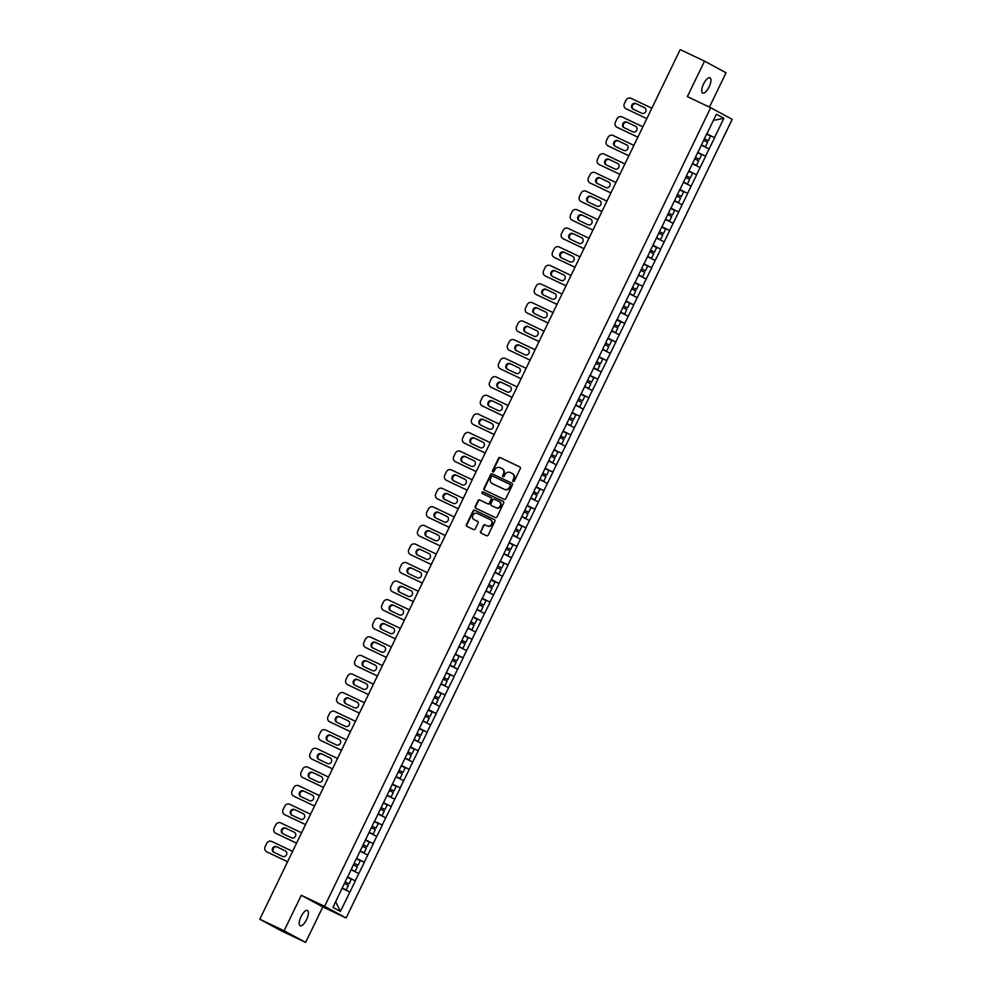 <?xml version="1.0" encoding="UTF-8"?>
<svg xmlns="http://www.w3.org/2000/svg" width="992" height="992" viewBox="0 0 992 992"><rect width="100%" height="100%" fill="white"/><g stroke="black" fill="none" stroke-linecap="round" stroke-linejoin="round"><path stroke-width="1.49" d="M513.174 481.48A0.905 0.843 -61.6 0 0 514.327 481.021L520.329 468.596A1.302 1.203 -61.6 0 0 519.808 466.91L500.179 457.597A1.302 1.203 -61.6 0 0 498.53 458.254L492.528 470.667A0.905 0.843 -61.6 0 0 492.888 471.857A0.905 0.843 -61.6 0 0 494.053 471.398L494.834 469.786A4.154 3.856 -61.6 0 1 500.129 467.703L501.766 468.484A4.154 3.856 -61.6 0 1 503.44 473.878L502.659 475.478A0.905 0.843 -61.6 0 0 502.994 476.644A0.905 0.843 -61.6 0 0 504.196 476.21L504.965 474.598A4.154 3.856 -61.6 0 1 510.26 472.514L511.897 473.296A4.154 3.856 -61.6 0 1 513.583 478.69L512.802 480.289A0.905 0.843 -61.6 0 0 513.174 481.48M301.047 916.633A8.469 3.125 -64.6 0 1 307.433 910.47A8.469 3.125 -64.6 0 1 306.565 919.609A8.469 3.125 -64.6 0 1 300.179 925.772A8.469 3.125 -64.6 0 1 301.047 916.633M703.601 83.936A8.469 3.125 -64.6 0 1 709.974 77.773A8.469 3.125 -64.6 0 1 709.106 86.912A8.469 3.125 -64.6 0 1 702.72 93.074A8.469 3.125 -64.6 0 1 703.601 83.936M480.525 531.402A1.302 1.203 -61.6 0 0 481.046 533.088L486.551 535.705A1.302 1.203 -61.6 0 0 488.213 535.06L494.872 521.259A1.302 1.203 -61.6 0 0 494.351 519.572L474.722 510.26A1.302 1.203 -61.6 0 0 473.072 510.917L466.401 524.706A1.302 1.203 -61.6 0 0 466.922 526.392L473.581 529.554A1.302 1.203 -61.6 0 0 475.23 528.897L478.082 522.995A1.302 1.203 -61.6 0 0 477.561 521.308L474.263 519.746A3.472 3.224 -61.6 0 1 472.899 515.158A3.472 3.224 -61.6 0 1 477.288 513.484L490.209 519.622A3.472 3.224 -61.6 0 1 491.573 524.21A3.472 3.224 -61.6 0 1 487.184 525.872L485.026 524.855A1.302 1.203 -61.6 0 0 483.377 525.5L480.946 531.638A1.302 1.203 -61.6 0 0 481.269 533.2M301.283 895.28L284.121 930.769L259.805 919.224L680.19 49.6L704.518 61.144L687.357 96.633L710.681 107.706L324.607 906.341L301.283 895.28L322.797 906.911L346.121 917.984L324.607 906.341M504.122 499.348A1.302 1.203 -61.6 0 0 505.784 498.703L512.455 484.902A1.302 1.203 -61.6 0 0 511.922 483.216L492.305 473.903A1.302 1.203 -61.6 0 0 490.643 474.56L483.972 488.349A1.302 1.203 -61.6 0 0 484.505 490.036L504.122 499.348M503.663 503.08L496.992 516.882A1.302 1.203 -61.6 0 1 495.343 517.526L475.714 508.214A1.302 1.203 -61.6 0 1 475.193 506.528L478.045 500.625A1.302 1.203 -61.6 0 1 479.694 499.98L487.655 503.75A1.302 1.203 -61.6 0 0 489.316 503.105L491.201 499.187A1.302 1.203 -61.6 0 0 490.68 497.5L482.397 493.57A0.905 0.843 -61.6 0 1 482.038 492.367A0.905 0.843 -61.6 0 1 483.191 491.933L503.142 501.394A1.302 1.203 -61.6 0 1 503.663 503.08M346.121 917.984L732.195 119.338L710.681 107.706M347.436 877.077L355.384 880.846L347.498 876.953M355.384 880.846L340.43 911.45L332.94 907.395L347.646 876.668M347.77 876.73L356.624 858.08M356.748 858.154L374.443 821.227M374.716 820.992L401.524 765.192M401.661 765.266L410.514 746.616M410.638 746.678L428.47 709.454M428.606 709.528L437.447 690.878M437.584 690.953L455.415 653.716M455.539 653.79L464.392 635.14M464.529 635.215L473.382 616.565M473.506 616.627L482.36 597.99M482.484 598.052L491.338 579.402M491.474 579.477L500.179 561.125M500.452 560.902L518.283 523.664M518.419 523.739L527.26 505.089M527.397 505.164L536.25 486.514M536.374 486.588L554.206 449.351M554.342 449.426L563.196 430.776M563.32 430.85L581.151 393.626M581.287 393.688L590.128 375.038M590.265 375.112L608.096 337.888M608.22 337.95L617.074 319.3M617.21 319.374L634.892 282.447M635.165 282.224L644.019 263.574M644.155 263.636L661.986 226.412M662.11 226.486L670.964 207.836M671.1 207.898L679.942 189.261M680.078 189.323L688.932 170.674M689.056 170.748L697.909 152.098M698.033 152.173L706.887 133.523M707.023 133.585L716.373 114.241L723.862 118.284L714.513 137.64L706.75 133.808M706.688 133.932L714.513 137.64M714.637 137.702L705.523 156.215L697.773 152.396M697.711 152.52L705.523 156.215M705.659 156.29L696.545 174.79L688.783 170.971M688.721 171.095L696.545 174.79M696.669 174.865L687.568 193.378L679.805 189.546M679.743 189.67L687.568 193.378M687.692 193.44L678.578 211.953L670.828 208.122M670.766 208.246L678.578 211.953M678.714 212.028L669.6 230.528L661.838 226.709M661.788 226.833L669.6 230.528M669.724 230.603L660.622 249.104L652.86 245.284M652.798 245.408L660.622 249.104M660.746 249.178L651.632 267.691L643.882 263.86M643.82 263.984L651.632 267.691M651.769 267.753L642.655 286.266L634.954 282.472M634.843 282.559L642.655 286.266M642.791 286.341L633.677 304.842L625.915 301.022M625.853 301.146L633.677 304.842M633.801 304.916L624.7 323.429L617.123 319.337M616.875 319.722L624.7 323.429M624.824 323.491L615.71 342.004L607.96 338.173M607.898 338.297L615.71 342.004M615.846 342.066L606.732 360.58L598.97 356.76M598.92 356.884L606.732 360.58M606.856 360.654L597.754 379.155L589.992 375.336M589.93 375.46L597.754 379.155M597.878 379.229L588.764 397.742L581.014 393.911M580.952 394.035L588.764 397.742M588.901 397.804L579.787 416.318L572.024 412.498M571.975 412.61L579.787 416.318M579.923 416.392L570.809 434.893L563.047 431.074M562.985 431.198L570.809 434.893M570.933 434.967L561.832 453.468L554.069 449.649M554.007 449.773L561.832 453.468M561.956 453.542L552.842 472.056L545.092 468.224M545.03 468.348L552.842 472.056M552.978 472.118L543.864 490.631L536.102 486.812M536.04 486.936L543.864 490.631M543.988 490.705L534.886 509.206L527.124 505.387M527.062 505.511L534.886 509.206M535.01 509.28L525.896 527.794L518.146 523.962M518.084 524.086L525.896 527.794M526.033 527.856L516.919 546.369L509.156 542.537M509.107 542.661L516.919 546.369M517.043 546.431L507.941 564.944L500.228 561.15M500.117 561.249L507.941 564.944M508.065 565.018L498.951 583.519L491.387 579.44M491.139 579.824L498.951 583.519M499.088 583.594L489.974 602.107L482.211 598.275M482.162 598.399L489.974 602.107M490.11 602.169L480.996 620.682L473.234 616.863M473.172 616.974L480.996 620.682M481.12 620.756L472.018 639.257L464.256 635.438M464.194 635.562L472.018 639.257M472.142 639.332L463.028 657.832L455.278 654.013M455.216 654.137L463.028 657.832M463.165 657.907L454.051 676.42L446.288 672.588M446.239 672.712L454.051 676.42M454.175 676.482L445.073 694.995L437.311 691.176M437.249 691.3L445.073 694.995M445.197 695.07L436.083 713.57L428.519 709.491M428.271 709.875L436.083 713.57M436.22 713.645L427.106 732.158L419.343 728.326M419.294 728.45L427.106 732.158M427.242 732.22L418.128 750.733L410.366 746.902M410.304 747.026L418.128 750.733M418.252 750.808L409.15 769.308L401.388 765.489M401.326 765.613L409.15 769.308M409.274 769.383L400.16 787.884L392.41 784.064M392.348 784.188L400.16 787.884M400.297 787.958L391.183 806.471L383.42 802.64M383.358 802.764L391.183 806.471M391.307 806.533L382.205 825.046L374.492 821.252M374.381 821.339L382.205 825.046M382.329 825.121L373.215 843.622L365.465 839.802M365.403 839.926L373.215 843.622M373.352 843.696L364.238 862.209L356.475 858.378M356.426 858.502L364.238 862.209M364.362 862.271L355.26 880.784M358.769 873.518L351.143 869.761M367.747 854.943L360.121 851.173M376.737 836.355L369.111 832.598M385.714 817.78L378.088 814.023M394.692 799.205L387.066 795.448M403.67 780.63L396.044 776.86M412.66 762.042L405.034 758.285M421.637 743.467L414.011 739.71M430.615 724.892L422.989 721.122M439.605 706.304L431.979 702.547M448.582 687.729L440.956 683.972M457.56 669.154L449.934 665.396M466.55 650.578L458.912 646.809M475.528 631.991L467.902 628.234M484.505 613.416L476.879 609.658M493.483 594.84L485.857 591.083M502.473 576.265L494.847 572.496M511.45 557.678L503.824 553.92M520.428 539.102L512.802 535.345M529.418 520.527L521.792 516.758M538.396 501.94L530.77 498.182M547.373 483.364L539.747 479.607M556.351 464.789L548.725 461.032M565.341 446.214L557.715 442.444M574.318 427.626L566.692 423.869M583.296 409.051L575.67 405.294M592.286 390.476L584.66 386.719M601.264 371.901L593.638 368.131M610.241 353.313L602.615 349.556M619.231 334.738L611.593 330.981M628.209 316.163L620.583 312.393M637.186 297.575L629.56 293.818M646.164 279L638.538 275.243M655.154 260.425L647.528 256.668M664.132 241.85L656.506 238.08M673.109 223.262L665.483 219.505M682.099 204.687L674.473 200.93M691.077 186.112L683.451 182.354M700.054 167.536L692.428 163.767M709.032 148.949L701.406 145.192M723.862 118.284L713.384 120.416M709.429 107.111L726.032 72.776L704.518 61.144M284.121 930.769L305.635 942.4L281.319 930.856L259.805 919.224M305.635 942.4L322.797 906.911M349.792 892.093L342.166 888.336M340.43 911.45L335.656 901.79M513.372 481.542A0.905 0.843 -61.6 0 1 513.236 480.525L514.017 478.925A4.154 3.856 -61.6 0 0 512.331 473.519M502.188 468.708A4.154 3.856 -61.6 0 1 503.874 474.114L503.093 475.714A0.905 0.843 -61.6 0 0 503.229 476.73M520.019 467.034L500.613 457.833A1.302 1.203 -61.6 0 0 498.964 458.478L492.95 470.902A0.905 0.843 -61.6 0 0 493.086 471.919M512.132 483.34L492.726 474.139A1.302 1.203 -61.6 0 0 491.077 474.796L484.406 488.585A1.302 1.203 -61.6 0 0 484.728 490.147M510.297 485.472A0.905 0.843 -61.6 0 0 509.938 484.282L492.714 476.11A0.905 0.843 -61.6 0 0 491.548 476.569L490.73 478.268A4.154 3.856 -61.6 0 0 492.416 483.662L504.184 489.242A4.154 3.856 -61.6 0 0 509.479 487.159L510.731 485.696A0.905 0.843 -61.6 0 0 510.372 484.518L510.012 484.332M510.731 485.696L509.913 487.394A4.154 3.856 -61.6 0 1 504.618 489.478L492.838 483.898M490.78 497.55L491.114 497.736A1.302 1.203 -61.6 0 1 491.635 499.422L489.738 503.328A1.302 1.203 -61.6 0 1 488.089 503.986L480.128 500.204A1.302 1.203 -61.6 0 0 478.479 500.861L475.614 506.763A1.302 1.203 -61.6 0 0 475.937 508.326M503.341 501.518L483.612 492.156A0.905 0.843 -61.6 0 0 482.658 493.694M495.913 507.668A3.472 3.224 -61.6 0 0 499.075 501.493A3.472 3.224 -61.6 0 0 498.939 501.419L494.388 499.261A1.302 1.203 -61.6 0 0 492.739 499.906L490.842 503.824A1.302 1.203 -61.6 0 0 491.362 505.511L496.347 507.904A3.472 3.224 -61.6 0 0 500.737 506.242A3.472 3.224 -61.6 0 0 499.373 501.654L499.224 501.568M496.347 507.904L491.796 505.746M490.482 519.771L490.643 519.858A3.472 3.224 -61.6 0 1 492.007 524.446A3.472 3.224 -61.6 0 1 487.618 526.107L485.46 525.09A1.302 1.203 -61.6 0 0 483.811 525.735L480.946 531.638M477.772 521.432L474.697 519.982M494.562 519.696L475.156 510.496A1.302 1.203 -61.6 0 0 473.506 511.14L466.835 524.942A1.302 1.203 -61.6 0 0 467.158 526.504M626.646 109.046L646.834 118.618L626.646 109.046A3.968 3.683 118.4 0 1 626.336 108.872M633.355 109.244A3.112 2.889 118.4 0 1 636.455 103.875L644.862 107.868M626.485 108.959L625.84 108.612A3.968 3.683 -61.6 0 1 624.402 103.54L625.952 100.316A3.968 3.683 -61.6 0 1 631.011 98.332L651.856 108.215M644.465 107.644A3.112 2.889 118.4 0 1 645.693 111.749A3.112 2.889 118.4 0 1 641.762 113.237L633.094 109.132A3.112 2.889 118.4 0 1 631.879 105.028A3.112 2.889 118.4 0 1 635.81 103.528L644.713 107.781M708.362 140.69L704.357 138.768L708.362 140.69L710.582 136.115L706.589 134.143M701.518 144.968L705.399 146.828L701.542 144.931M703.626 140.281L707.618 142.24L705.399 146.828M642.878 126.802L622.034 116.907A3.968 3.683 -61.6 0 0 616.974 118.904L615.424 122.115A3.968 3.683 -61.6 0 0 617.024 127.274L637.844 137.194M624.365 127.832A3.112 2.889 118.4 0 1 627.465 122.462L635.884 126.455M617.024 127.274L637.868 137.156M635.488 126.22A3.112 2.889 118.4 0 1 636.715 130.324A3.112 2.889 118.4 0 1 632.784 131.824L624.117 127.708A3.112 2.889 118.4 0 1 622.889 123.603A3.112 2.889 118.4 0 1 626.82 122.115L635.736 126.356M695.392 157.306L699.385 159.278L701.604 154.69L697.612 152.718M695.367 157.344L699.385 159.278M692.54 163.544L696.421 165.404L692.552 163.506M694.636 158.856L698.628 160.828L696.421 165.404M608.691 146.196L628.866 155.769L608.691 146.196A3.968 3.683 118.4 0 1 608.369 146.022M615.387 146.407A3.112 2.889 118.4 0 1 618.487 141.038L626.894 145.03M608.53 146.122L607.885 145.762A3.968 3.683 -61.6 0 1 606.434 140.69L607.997 137.479A3.968 3.683 -61.6 0 1 613.056 135.482L633.888 145.378M626.51 144.795A3.112 2.889 118.4 0 1 627.725 148.912A3.112 2.889 118.4 0 1 623.807 150.4L615.139 146.283A3.112 2.889 118.4 0 1 613.912 142.178A3.112 2.889 118.4 0 1 617.842 140.69L626.758 144.931M690.395 177.853L686.39 175.919L690.395 177.853L692.614 173.265L688.622 171.306M683.562 182.119L687.431 183.991L683.575 182.082M685.658 177.432L689.651 179.403L687.431 183.991M599.701 164.771L619.888 174.356L599.701 164.771A3.968 3.683 118.4 0 1 599.391 164.61M606.41 164.982A3.112 2.889 118.4 0 1 609.51 159.613L617.917 163.606M599.552 164.697L598.895 164.35A3.968 3.683 -61.6 0 1 597.457 159.278L599.007 156.054A3.968 3.683 -61.6 0 1 604.066 154.07L624.91 163.953M617.52 163.382A3.112 2.889 118.4 0 1 618.748 167.487A3.112 2.889 118.4 0 1 614.817 168.975L606.162 164.87A3.112 2.889 118.4 0 1 604.934 160.754A3.112 2.889 118.4 0 1 608.865 159.266L617.768 163.519M681.417 196.428L677.412 194.506L681.417 196.428L683.637 191.84L679.644 189.881M674.572 200.694L678.454 202.566L674.597 200.669M676.68 196.019L680.673 197.978L678.454 202.566M615.933 182.528L595.088 172.645A3.968 3.683 -61.6 0 0 590.029 174.629L588.479 177.853A3.968 3.683 -61.6 0 0 590.079 182.999L610.898 192.932M597.432 183.557A3.112 2.889 118.4 0 1 600.532 178.2L608.939 182.193M590.079 182.999L610.923 192.894M608.542 181.958A3.112 2.889 118.4 0 1 609.77 186.062A3.112 2.889 118.4 0 1 605.839 187.55L597.172 183.446A3.112 2.889 118.4 0 1 595.956 179.341A3.112 2.889 118.4 0 1 599.875 177.841L608.79 182.094M668.447 213.044L672.44 215.004L674.659 210.428L670.666 208.456M668.434 213.082L672.44 215.004M665.595 219.282L669.476 221.142L665.607 219.244M667.703 214.594L671.696 216.554L669.476 221.142M606.943 201.116L586.111 191.22A3.968 3.683 -61.6 0 0 581.052 193.217L579.489 196.428A3.968 3.683 -61.6 0 0 581.101 201.587L601.921 211.507M588.442 202.145A3.112 2.889 118.4 0 1 591.542 196.776L599.962 200.768M581.101 201.587L601.933 211.47M599.565 200.533A3.112 2.889 118.4 0 1 600.792 204.637A3.112 2.889 118.4 0 1 596.862 206.138L588.194 202.021A3.112 2.889 118.4 0 1 586.966 197.916A3.112 2.889 118.4 0 1 590.897 196.428L599.813 200.669M659.469 231.62L663.462 233.591L665.669 229.003L661.676 227.044M659.444 231.657L663.462 233.591M656.617 237.857L660.486 239.717L656.63 237.82M658.713 233.17L662.706 235.141L660.486 239.717M572.768 220.509L592.943 230.082L572.768 220.509A3.968 3.683 118.4 0 1 572.446 220.336M579.464 220.72A3.112 2.889 118.4 0 1 582.564 215.351L590.972 219.344M572.607 220.435L571.962 220.075A3.968 3.683 -61.6 0 1 570.512 215.004L572.062 211.792A3.968 3.683 -61.6 0 1 577.121 209.796L597.965 219.691M590.587 219.12A3.112 2.889 118.4 0 1 591.802 223.225A3.112 2.889 118.4 0 1 587.872 224.713L579.216 220.596A3.112 2.889 118.4 0 1 577.989 216.492A3.112 2.889 118.4 0 1 581.92 215.004L590.835 219.244M650.479 250.207L654.472 252.166L656.692 247.578L652.699 245.619M650.467 250.232L654.472 252.166M647.64 256.432L651.508 258.304L647.652 256.395M649.735 251.745L653.728 253.716L651.508 258.304M588.988 238.266L568.143 228.383A3.968 3.683 -61.6 0 0 563.084 230.367L561.534 233.591A3.968 3.683 -61.6 0 0 563.134 238.737L583.953 248.67M570.487 239.295A3.112 2.889 118.4 0 1 573.587 233.926L581.994 237.919M563.134 238.737L583.978 248.632M581.597 237.696A3.112 2.889 118.4 0 1 582.825 241.8A3.112 2.889 118.4 0 1 578.894 243.288L570.226 239.184A3.112 2.889 118.4 0 1 569.011 235.079A3.112 2.889 118.4 0 1 572.942 233.579L581.845 237.832M641.502 268.782L645.494 270.742L647.714 266.166L643.721 264.194M641.489 268.82L645.494 270.742M638.65 275.02L642.531 276.88L638.674 274.982M640.758 270.332L644.75 272.292L642.531 276.88M554.801 257.672L574.976 267.245L554.801 257.672A3.968 3.683 118.4 0 1 554.478 257.498M561.497 257.883A3.112 2.889 118.4 0 1 564.597 252.514L573.016 256.506M554.64 257.585L553.995 257.238A3.968 3.683 -61.6 0 1 552.556 252.166L554.106 248.955A3.968 3.683 -61.6 0 1 559.166 246.958L579.998 256.854M572.62 256.271A3.112 2.889 118.4 0 1 573.847 260.375A3.112 2.889 118.4 0 1 569.916 261.876L561.249 257.759A3.112 2.889 118.4 0 1 560.021 253.654A3.112 2.889 118.4 0 1 563.952 252.166L572.868 256.407M636.517 289.329L632.499 287.395L636.517 289.329L638.724 284.741L634.744 282.77M629.672 293.595L633.553 295.455L629.684 293.558M631.768 288.908L635.76 290.867L633.553 295.455M571.02 275.429L550.188 265.534A3.968 3.683 -61.6 0 0 545.129 267.53L543.566 270.742A3.968 3.683 -61.6 0 0 545.178 275.9L565.998 285.82M552.519 276.458A3.112 2.889 118.4 0 1 555.619 271.089L564.026 275.082M545.178 275.9L566.01 285.783M563.642 274.846A3.112 2.889 118.4 0 1 564.857 278.95A3.112 2.889 118.4 0 1 560.926 280.451L552.271 276.334A3.112 2.889 118.4 0 1 551.044 272.23A3.112 2.889 118.4 0 1 554.974 270.742L563.89 274.982M623.534 305.933L627.527 307.904L629.746 303.316L625.754 301.357M623.522 305.97L627.527 307.904M620.694 312.17L624.563 314.03L620.707 312.133M622.79 307.483L626.783 309.454L624.563 314.03M562.042 294.004L541.198 284.121A3.968 3.683 -61.6 0 0 536.139 286.105L534.589 289.317A3.968 3.683 -61.6 0 0 536.188 294.475L557.02 304.408M543.542 295.033A3.112 2.889 118.4 0 1 546.642 289.664L555.049 293.657M536.188 294.475L557.033 304.37M554.652 293.434A3.112 2.889 118.4 0 1 555.88 297.538A3.112 2.889 118.4 0 1 551.949 299.026L543.281 294.909A3.112 2.889 118.4 0 1 542.066 290.805A3.112 2.889 118.4 0 1 545.997 289.317L554.9 293.558M614.556 324.52L618.549 326.48L620.769 321.892L616.776 319.932M614.544 324.558L618.549 326.48M611.704 330.745L615.586 332.618L611.729 330.72M613.812 326.07L617.805 328.03L615.586 332.618M553.065 312.579L532.22 302.696A3.968 3.683 -61.6 0 0 527.161 304.68L525.611 307.904A3.968 3.683 -61.6 0 0 527.211 313.05L548.03 322.983M534.564 313.608A3.112 2.889 118.4 0 1 537.652 308.239L546.071 312.232M527.211 313.05L548.055 322.946M545.674 312.009A3.112 2.889 118.4 0 1 546.902 316.113A3.112 2.889 118.4 0 1 542.971 317.601L534.304 313.497A3.112 2.889 118.4 0 1 533.088 309.392A3.112 2.889 118.4 0 1 537.007 307.892L545.922 312.145M609.572 345.055L605.566 343.133L609.572 345.055L611.791 340.479L607.798 338.508M602.727 349.333L606.608 351.193L602.739 349.296M604.835 344.646L608.815 346.605L606.608 351.193M544.075 331.167L523.243 321.272A3.968 3.683 -61.6 0 0 518.184 323.268L516.621 326.48A3.968 3.683 -61.6 0 0 518.233 331.638L539.053 341.558M525.574 332.196A3.112 2.889 118.4 0 1 528.674 326.827L537.094 330.82M518.233 331.638L539.065 341.521M536.697 330.584A3.112 2.889 118.4 0 1 537.912 334.688A3.112 2.889 118.4 0 1 533.994 336.189L525.326 332.072A3.112 2.889 118.4 0 1 524.098 327.968A3.112 2.889 118.4 0 1 528.029 326.48L536.945 330.72M596.601 361.671L600.594 363.642L602.801 359.054L598.808 357.083M596.576 361.708L600.594 363.642M593.749 367.908L597.618 369.768L593.762 367.871M595.845 363.221L599.838 365.192L597.618 369.768M535.097 349.742L514.253 339.847A3.968 3.683 -61.6 0 0 509.194 341.843L507.644 345.055A3.968 3.683 -61.6 0 0 509.256 350.213L530.075 360.133M516.596 350.771A3.112 2.889 118.4 0 1 519.696 345.402L528.104 349.395M509.256 350.213L530.088 360.108M527.719 349.159A3.112 2.889 118.4 0 1 528.934 353.276A3.112 2.889 118.4 0 1 525.004 354.764L516.348 350.647A3.112 2.889 118.4 0 1 515.121 346.543A3.112 2.889 118.4 0 1 519.052 345.055L527.967 349.296M587.611 380.258L591.604 382.218L593.824 377.63L589.831 375.67M587.599 380.283L591.604 382.218M584.759 386.483L588.64 388.356L584.784 386.446M586.867 381.796L590.86 383.768L588.64 388.356M500.91 369.136L521.085 378.721L500.91 369.136A3.968 3.683 118.4 0 1 500.6 368.974M507.619 369.346A3.112 2.889 118.4 0 1 510.719 363.977L519.126 367.97M500.749 369.061L500.104 368.714A3.968 3.683 -61.6 0 1 498.666 363.642L500.216 360.418A3.968 3.683 -61.6 0 1 505.275 358.434L526.12 368.317M518.729 367.747A3.112 2.889 118.4 0 1 519.957 371.851A3.112 2.889 118.4 0 1 516.026 373.339L507.358 369.235A3.112 2.889 118.4 0 1 506.143 365.118A3.112 2.889 118.4 0 1 510.074 363.63L518.977 367.883M582.626 400.793L578.621 398.871L582.626 400.793L584.846 396.205L580.853 394.246M575.782 405.058L579.663 406.931L575.806 405.034M577.89 400.384L581.882 402.343L579.663 406.931M517.13 386.892L496.298 377.01A3.968 3.683 -61.6 0 0 491.238 379.006L489.676 382.218A3.968 3.683 -61.6 0 0 491.288 387.364L512.108 397.296M498.629 387.934A3.112 2.889 118.4 0 1 501.729 382.565L510.148 386.558M491.288 387.364L512.12 397.259M509.752 386.322A3.112 2.889 118.4 0 1 510.979 390.426A3.112 2.889 118.4 0 1 507.048 391.914L498.381 387.81A3.112 2.889 118.4 0 1 497.153 383.706A3.112 2.889 118.4 0 1 501.084 382.205L510 386.458M569.656 417.409L573.649 419.368L575.856 414.792L571.863 412.821M569.631 417.446L573.649 419.368M566.804 423.646L570.685 425.506L566.816 423.609M568.9 418.959L572.892 420.918L570.685 425.506M508.152 405.48L487.32 395.585A3.968 3.683 -61.6 0 0 482.261 397.581L480.698 400.793A3.968 3.683 -61.6 0 0 482.31 405.951L503.13 415.871M489.651 406.509A3.112 2.889 118.4 0 1 492.751 401.14L501.158 405.133M482.31 405.951L503.142 415.834M500.774 404.897A3.112 2.889 118.4 0 1 501.989 409.002A3.112 2.889 118.4 0 1 498.058 410.502L489.403 406.385A3.112 2.889 118.4 0 1 488.176 402.281A3.112 2.889 118.4 0 1 492.106 400.793L501.022 405.034M560.666 435.984L564.659 437.956L566.878 433.368L562.886 431.408M560.654 436.021L564.659 437.956M557.826 442.221L561.695 444.081L557.839 442.184M559.922 437.534L563.915 439.506L561.695 444.081M473.965 424.874L494.152 434.446L473.965 424.874A3.968 3.683 118.4 0 1 473.655 424.7M480.674 425.084A3.112 2.889 118.4 0 1 483.774 419.715L492.181 423.708M473.804 424.799L473.159 424.44A3.968 3.683 -61.6 0 1 471.721 419.368L473.271 416.156A3.968 3.683 -61.6 0 1 478.33 414.16L499.174 424.055M491.784 423.485A3.112 2.889 118.4 0 1 493.012 427.589A3.112 2.889 118.4 0 1 489.081 429.077L480.413 424.96A3.112 2.889 118.4 0 1 479.198 420.856A3.112 2.889 118.4 0 1 483.129 419.368L492.032 423.609M555.681 456.531L551.676 454.596L555.681 456.531L557.901 451.943L553.908 449.984M548.836 460.796L552.718 462.669L548.861 460.759M550.944 456.109L554.937 458.081L552.718 462.669M490.197 442.63L469.352 432.748A3.968 3.683 -61.6 0 0 464.293 434.732L462.743 437.956A3.968 3.683 -61.6 0 0 464.343 443.102L485.162 453.034M471.684 443.66A3.112 2.889 118.4 0 1 474.784 438.29L483.203 442.283M464.343 443.102L485.187 452.997M482.806 442.06A3.112 2.889 118.4 0 1 484.034 446.164A3.112 2.889 118.4 0 1 480.103 447.652L471.436 443.548A3.112 2.889 118.4 0 1 470.208 439.444A3.112 2.889 118.4 0 1 474.139 437.943L483.054 442.196M542.711 473.147L546.704 475.106L548.923 470.53L544.93 468.559M542.686 473.184L546.704 475.106M539.859 479.384L543.74 481.244L539.871 479.347M541.954 474.697L545.947 476.656L543.74 481.244M481.207 461.218L460.375 451.323A3.968 3.683 -61.6 0 0 455.316 453.319L453.753 456.531A3.968 3.683 -61.6 0 0 455.365 461.689L476.185 471.609M462.706 462.247A3.112 2.889 118.4 0 1 465.806 456.878L474.213 460.871M455.365 461.689L476.197 471.572M473.829 460.635A3.112 2.889 118.4 0 1 475.044 464.74A3.112 2.889 118.4 0 1 471.126 466.24L462.458 462.123A3.112 2.889 118.4 0 1 461.23 458.019A3.112 2.889 118.4 0 1 465.161 456.531L474.077 460.772M533.733 491.722L537.714 493.694L539.933 489.106L535.94 487.134M533.708 491.759L537.714 493.694M530.881 497.959L534.75 499.819L530.894 497.922M532.977 493.272L536.97 495.231L534.75 499.819M447.02 480.612L467.207 490.184L447.02 480.612A3.968 3.683 118.4 0 1 446.71 480.438M453.728 480.822A3.112 2.889 118.4 0 1 456.828 475.453L465.236 479.446M446.871 480.525L446.214 480.178A3.968 3.683 -61.6 0 1 444.776 475.106L446.326 471.894A3.968 3.683 -61.6 0 1 451.385 469.898L472.229 479.793M464.839 479.21A3.112 2.889 118.4 0 1 466.066 483.315A3.112 2.889 118.4 0 1 462.136 484.815L453.48 480.698A3.112 2.889 118.4 0 1 452.253 476.594A3.112 2.889 118.4 0 1 456.184 475.106L465.087 479.347M524.743 510.297L528.736 512.269L530.956 507.681L526.963 505.722M524.731 510.334L528.736 512.269M521.891 516.534L525.772 518.394L521.916 516.497M523.999 511.847L527.992 513.819L525.772 518.394M463.252 498.368L442.407 488.486A3.968 3.683 -61.6 0 0 437.348 490.47L435.798 493.681A3.968 3.683 -61.6 0 0 437.398 498.84L458.217 508.772M444.751 499.398A3.112 2.889 118.4 0 1 447.851 494.028L456.258 498.021M437.398 498.84L458.242 508.735M455.861 497.798A3.112 2.889 118.4 0 1 457.089 501.902A3.112 2.889 118.4 0 1 453.158 503.39L444.49 499.274A3.112 2.889 118.4 0 1 443.275 495.169A3.112 2.889 118.4 0 1 447.194 493.681L456.109 497.934M515.766 528.885L519.758 530.844L521.978 526.256L517.985 524.297M515.753 528.922L519.758 530.844M512.914 535.11L516.795 536.982L512.926 535.085M515.022 530.435L519.014 532.394L516.795 536.982M454.262 516.944L433.43 507.061A3.968 3.683 -61.6 0 0 428.37 509.045L426.808 512.269A3.968 3.683 -61.6 0 0 428.42 517.415L449.24 527.347M435.761 517.973A3.112 2.889 118.4 0 1 438.861 512.616L447.28 516.596M428.42 517.415L449.252 527.31M446.884 516.373A3.112 2.889 118.4 0 1 448.111 520.478A3.112 2.889 118.4 0 1 444.18 521.966L435.513 517.861A3.112 2.889 118.4 0 1 434.285 513.757A3.112 2.889 118.4 0 1 438.216 512.256L447.132 516.51M506.788 547.46L510.781 549.419L512.988 544.844L508.995 542.872M506.763 547.497L510.781 549.419M503.936 553.697L507.805 555.557L503.948 553.66M506.032 549.01L510.024 550.969L507.805 555.557M420.087 536.35L440.262 545.922L420.087 536.35A3.968 3.683 118.4 0 1 419.765 536.176M426.783 536.56A3.112 2.889 118.4 0 1 429.883 531.191L438.29 535.184M419.926 536.263L419.281 535.916A3.968 3.683 -61.6 0 1 417.83 530.844L419.38 527.632A3.968 3.683 -61.6 0 1 424.44 525.636L445.284 535.531M437.906 534.948A3.112 2.889 118.4 0 1 439.121 539.053A3.112 2.889 118.4 0 1 435.19 540.553L426.535 536.436A3.112 2.889 118.4 0 1 425.308 532.332A3.112 2.889 118.4 0 1 429.238 530.844L438.154 535.085M501.791 568.007L497.786 566.072L501.791 568.007L504.01 563.419L500.018 561.46M494.958 572.272L498.827 574.132L494.971 572.235M497.054 567.585L501.047 569.557L498.827 574.132M436.306 554.106L415.462 544.211A3.968 3.683 -61.6 0 0 410.403 546.208L408.853 549.419A3.968 3.683 -61.6 0 0 410.452 554.578L431.272 564.498M417.806 555.136A3.112 2.889 118.4 0 1 420.906 549.766L429.313 553.759M410.452 554.578L431.297 564.473M428.916 553.536A3.112 2.889 118.4 0 1 430.144 557.64A3.112 2.889 118.4 0 1 426.213 559.128L417.545 555.012A3.112 2.889 118.4 0 1 416.33 550.907A3.112 2.889 118.4 0 1 420.261 549.419L429.164 553.66M488.82 584.623L492.813 586.582L495.033 581.994L491.04 580.035M488.808 584.648L492.813 586.582M485.968 590.848L489.85 592.72L485.993 590.81M488.076 586.16L492.069 588.132L489.85 592.72M427.316 572.682L406.484 562.799A3.968 3.683 -61.6 0 0 401.425 564.783L399.875 568.007A3.968 3.683 -61.6 0 0 401.475 573.153L422.294 583.085M408.816 573.711A3.112 2.889 118.4 0 1 411.916 568.342L420.335 572.334M401.475 573.153L422.319 583.048M419.938 572.111A3.112 2.889 118.4 0 1 421.166 576.216A3.112 2.889 118.4 0 1 417.235 577.704L408.568 573.599A3.112 2.889 118.4 0 1 407.34 569.495A3.112 2.889 118.4 0 1 411.271 567.994L420.186 572.248M479.843 603.198L483.836 605.157L486.043 600.569L482.062 598.61M479.818 603.235L483.836 605.157M476.991 609.423L480.872 611.295L477.003 609.398M479.086 604.748L483.079 606.707L480.872 611.295M418.339 591.269L397.507 581.374A3.968 3.683 -61.6 0 0 392.448 583.37L390.885 586.582A3.968 3.683 -61.6 0 0 392.497 591.74L413.317 601.66M399.838 592.298A3.112 2.889 118.4 0 1 402.938 586.929L411.345 590.922M392.497 591.74L413.329 601.623M410.961 590.686A3.112 2.889 118.4 0 1 412.176 594.791A3.112 2.889 118.4 0 1 408.245 596.279L399.59 592.174A3.112 2.889 118.4 0 1 398.362 588.07A3.112 2.889 118.4 0 1 402.293 586.57L411.209 590.823M474.846 623.745L470.84 621.81L474.846 623.745L477.065 619.157L473.072 617.185M468.013 628.01L471.882 629.87L468.026 627.973M470.109 623.323L474.102 625.282L471.882 629.87M409.361 609.844L388.517 599.949A3.968 3.683 -61.6 0 0 383.458 601.946L381.908 605.157A3.968 3.683 -61.6 0 0 383.507 610.316L404.339 620.236M390.86 610.874A3.112 2.889 118.4 0 1 393.96 605.504L402.368 609.497M383.507 610.316L404.352 620.198M401.971 609.262A3.112 2.889 118.4 0 1 403.198 613.366A3.112 2.889 118.4 0 1 399.268 614.866L390.6 610.75A3.112 2.889 118.4 0 1 389.385 606.645A3.112 2.889 118.4 0 1 393.316 605.157L402.219 609.398M461.875 640.348L465.868 642.32L468.088 637.732L464.095 635.773M461.863 640.386L465.868 642.32M459.023 646.586L462.904 648.446L459.048 646.548M461.131 641.898L465.124 643.87L462.904 648.446M375.174 629.238L395.349 638.811L375.174 629.238A3.968 3.683 118.4 0 1 374.864 629.064M381.883 629.449A3.112 2.889 118.4 0 1 384.97 624.08L393.39 628.072M375.013 629.164L374.368 628.804A3.968 3.683 -61.6 0 1 372.93 623.732L374.48 620.521A3.968 3.683 -61.6 0 1 379.539 618.524L400.384 628.42M392.993 627.849A3.112 2.889 118.4 0 1 394.221 631.954A3.112 2.889 118.4 0 1 390.29 633.442L381.622 629.325A3.112 2.889 118.4 0 1 380.407 625.22A3.112 2.889 118.4 0 1 384.326 623.732L393.241 627.973M456.89 660.895L452.885 658.961L456.89 660.895L459.11 656.307L455.117 654.348M450.046 665.161L453.927 667.033L450.058 665.124M452.154 660.486L456.134 662.445L453.927 667.033M366.197 647.813L386.372 657.398L366.197 647.813A3.968 3.683 118.4 0 1 365.874 647.652M372.893 648.024A3.112 2.889 118.4 0 1 375.993 642.655L384.412 646.648M366.036 647.739L365.391 647.392A3.968 3.683 -61.6 0 1 363.94 642.32L365.502 639.096A3.968 3.683 -61.6 0 1 370.562 637.112L391.394 646.995M384.016 646.424A3.112 2.889 118.4 0 1 385.231 650.529A3.112 2.889 118.4 0 1 381.312 652.017L372.645 647.912A3.112 2.889 118.4 0 1 371.417 643.808A3.112 2.889 118.4 0 1 375.348 642.308L384.264 646.561M447.913 679.47L443.895 677.548L447.913 679.47L450.12 674.895L446.127 672.923M441.068 683.748L444.937 685.608L441.08 683.711M443.164 679.061L447.156 681.02L444.937 685.608M382.416 665.582L361.572 655.687A3.968 3.683 -61.6 0 0 356.512 657.684L354.962 660.895A3.968 3.683 -61.6 0 0 356.574 666.054L377.394 675.974M363.915 666.612A3.112 2.889 118.4 0 1 367.015 661.242L375.422 665.235M356.574 666.054L377.406 675.936M375.038 665A3.112 2.889 118.4 0 1 376.253 669.104A3.112 2.889 118.4 0 1 372.322 670.604L363.667 666.488A3.112 2.889 118.4 0 1 362.44 662.383A3.112 2.889 118.4 0 1 366.37 660.895L375.286 665.136M434.93 696.086L438.923 698.058L441.142 693.47L437.15 691.498M434.918 696.124L438.923 698.058M432.078 702.324L435.959 704.184L432.103 702.286M434.186 697.636L438.179 699.596L435.959 704.184M348.229 684.976L368.404 694.549L348.229 684.976A3.968 3.683 118.4 0 1 347.919 684.802M354.938 685.187A3.112 2.889 118.4 0 1 358.038 679.818L366.445 683.81M348.068 684.889L347.423 684.542A3.968 3.683 -61.6 0 1 345.985 679.47L347.535 676.259A3.968 3.683 -61.6 0 1 352.594 674.262L373.438 684.158M366.048 683.575A3.112 2.889 118.4 0 1 367.276 687.692A3.112 2.889 118.4 0 1 363.345 689.18L354.677 685.063A3.112 2.889 118.4 0 1 353.462 680.958A3.112 2.889 118.4 0 1 357.393 679.47L366.296 683.711M429.945 716.633L425.94 714.699L429.945 716.633L432.165 712.045L428.172 710.086M423.1 720.899L426.982 722.771L423.125 720.862M425.208 716.212L429.201 718.183L426.982 722.771M339.252 703.551L359.426 713.136L339.252 703.551A3.968 3.683 118.4 0 1 338.929 703.378M345.948 703.762A3.112 2.889 118.4 0 1 349.048 698.393L357.467 702.386M339.09 703.477L338.446 703.13A3.968 3.683 -61.6 0 1 336.995 698.046L338.557 694.834A3.968 3.683 -61.6 0 1 343.616 692.85L364.448 702.733M357.07 702.162A3.112 2.889 118.4 0 1 358.298 706.267A3.112 2.889 118.4 0 1 354.367 707.755L345.7 703.65A3.112 2.889 118.4 0 1 344.472 699.534A3.112 2.889 118.4 0 1 348.403 698.046L357.318 702.299M420.968 735.208L416.95 733.286L420.968 735.208L423.175 730.62L419.182 728.661M414.123 739.474L418.004 741.346L414.135 739.449M416.218 734.799L420.211 736.758L418.004 741.346M355.471 721.308L334.639 711.425A3.968 3.683 -61.6 0 0 329.58 713.409L328.017 716.633A3.968 3.683 -61.6 0 0 329.629 721.779L350.449 731.712M336.97 722.337A3.112 2.889 118.4 0 1 340.07 716.98L348.477 720.961M329.629 721.779L350.461 731.674M348.093 720.738A3.112 2.889 118.4 0 1 349.308 724.842A3.112 2.889 118.4 0 1 345.377 726.33L336.722 722.226A3.112 2.889 118.4 0 1 335.494 718.121A3.112 2.889 118.4 0 1 339.425 716.621L348.341 720.874M407.985 751.824L411.978 753.784L414.197 749.208L410.204 747.236M407.972 751.862L411.978 753.784M405.145 758.062L409.014 759.922L405.158 758.024M407.241 753.374L411.234 755.334L409.014 759.922M321.284 740.714L341.471 750.287L321.284 740.714A3.968 3.683 118.4 0 1 320.974 740.54M327.992 740.925A3.112 2.889 118.4 0 1 331.092 735.556L339.5 739.548M321.123 740.627L320.478 740.28A3.968 3.683 -61.6 0 1 319.04 735.208L320.59 731.997A3.968 3.683 -61.6 0 1 325.649 730L346.493 739.896M339.103 739.313A3.112 2.889 118.4 0 1 340.33 743.417A3.112 2.889 118.4 0 1 336.4 744.918L327.732 740.801A3.112 2.889 118.4 0 1 326.517 736.696A3.112 2.889 118.4 0 1 330.448 735.208L339.351 739.449M399.007 770.4L403 772.371L405.22 767.783L401.227 765.824M398.995 770.437L403 772.371M396.155 776.637L400.036 778.497L396.18 776.6M398.263 771.95L402.256 773.921L400.036 778.497M312.306 759.289L332.481 768.862L312.306 759.289A3.968 3.683 118.4 0 1 311.996 759.116M319.002 759.5A3.112 2.889 118.4 0 1 322.102 754.131L330.522 758.124M312.145 759.215L311.5 758.855A3.968 3.683 -61.6 0 1 310.062 753.784L311.612 750.572A3.968 3.683 -61.6 0 1 316.671 748.576L337.516 758.471M330.125 757.9A3.112 2.889 118.4 0 1 331.353 762.005A3.112 2.889 118.4 0 1 327.422 763.493L318.754 759.376A3.112 2.889 118.4 0 1 317.527 755.272A3.112 2.889 118.4 0 1 321.458 753.784L330.373 758.024M390.03 788.987L394.022 790.946L396.242 786.358L392.249 784.399M390.005 789.012L394.022 790.946M387.178 795.212L391.059 797.084L387.19 795.175M389.273 790.525L393.266 792.496L391.059 797.084M328.526 777.046L307.694 767.163A3.968 3.683 -61.6 0 0 302.634 769.147L301.072 772.371A3.968 3.683 -61.6 0 0 302.684 777.517L323.504 787.45M310.025 778.075A3.112 2.889 118.4 0 1 313.125 772.706L321.532 776.699M302.684 777.517L323.516 787.412M321.148 776.476A3.112 2.889 118.4 0 1 322.363 780.58A3.112 2.889 118.4 0 1 318.444 782.068L309.777 777.964A3.112 2.889 118.4 0 1 308.549 773.859A3.112 2.889 118.4 0 1 312.48 772.359L321.396 776.612M381.052 807.562L385.032 809.522L387.252 804.934L383.259 802.974M381.027 807.6L385.032 809.522M378.2 813.787L382.069 815.66L378.212 813.762M380.296 809.112L384.288 811.072L382.069 815.66M294.339 796.452L314.526 806.025L294.339 796.452A3.968 3.683 118.4 0 1 294.029 796.278M301.047 796.663A3.112 2.889 118.4 0 1 304.147 791.294L312.554 795.286M294.19 796.365L293.533 796.018A3.968 3.683 -61.6 0 1 292.094 790.946L293.644 787.735A3.968 3.683 -61.6 0 1 298.704 785.738L319.548 795.634M312.158 795.051A3.112 2.889 118.4 0 1 313.385 799.155A3.112 2.889 118.4 0 1 309.454 800.643L300.799 796.539A3.112 2.889 118.4 0 1 299.572 792.434A3.112 2.889 118.4 0 1 303.502 790.934L312.406 795.187M376.055 828.109L372.05 826.175L376.055 828.109L378.274 823.521L374.282 821.55M369.21 832.375L373.091 834.235L369.235 832.338M371.318 827.688L375.311 829.647L373.091 834.235M310.57 814.209L289.726 804.314A3.968 3.683 -61.6 0 0 284.667 806.31L283.117 809.522A3.968 3.683 -61.6 0 0 284.716 814.68L305.536 824.6M292.07 815.238A3.112 2.889 118.4 0 1 295.17 809.869L303.577 813.862M284.716 814.68L305.561 824.563M303.18 813.626A3.112 2.889 118.4 0 1 304.408 817.73A3.112 2.889 118.4 0 1 300.477 819.231L291.809 815.114A3.112 2.889 118.4 0 1 290.594 811.01A3.112 2.889 118.4 0 1 294.512 809.522L303.428 813.762M363.084 844.713L367.077 846.684L369.297 842.096L365.304 840.137M363.072 844.75L367.077 846.684M360.232 850.95L364.114 852.81L360.245 850.913M362.34 846.263L366.333 848.234L364.114 852.81M301.58 832.784L280.748 822.901A3.968 3.683 -61.6 0 0 275.689 824.885L274.127 828.097A3.968 3.683 -61.6 0 0 275.739 833.255L296.558 843.175M283.08 833.813A3.112 2.889 118.4 0 1 286.18 828.444L294.599 832.437M275.739 833.255L296.571 843.15M294.202 832.214A3.112 2.889 118.4 0 1 295.43 836.318A3.112 2.889 118.4 0 1 291.499 837.806L282.832 833.689A3.112 2.889 118.4 0 1 281.604 829.585A3.112 2.889 118.4 0 1 285.535 828.097L294.45 832.338M354.107 863.3L358.1 865.26L360.307 860.672L356.314 858.712M354.082 863.325L358.1 865.26M351.255 869.525L355.124 871.398L351.267 869.5M353.35 864.85L357.343 866.81L355.124 871.398M292.603 851.359L271.758 841.476A3.968 3.683 -61.6 0 0 266.699 843.46L265.149 846.684A3.968 3.683 -61.6 0 0 266.761 851.83L287.581 861.763M274.102 852.388A3.112 2.889 118.4 0 1 277.202 847.019L285.609 851.012M266.761 851.83L287.593 861.726M285.225 850.789A3.112 2.889 118.4 0 1 286.44 854.893A3.112 2.889 118.4 0 1 282.509 856.381L273.854 852.277A3.112 2.889 118.4 0 1 272.626 848.172A3.112 2.889 118.4 0 1 276.557 846.672L285.473 850.925M349.11 883.835L345.104 881.913L349.11 883.835L351.329 879.259L347.336 877.288M342.277 888.113L346.146 889.973L342.29 888.076M344.373 883.426L348.366 885.385L346.146 889.973M636.455 103.875L635.81 103.528M627.465 122.462L626.82 122.115M618.487 141.038L617.842 140.69M609.51 159.613L608.865 159.266M600.532 178.2L599.875 177.841M591.542 196.776L590.897 196.428M582.564 215.351L581.92 215.004M573.587 233.926L572.942 233.579M564.597 252.514L563.952 252.166M555.619 271.089L554.974 270.742M546.642 289.664L545.997 289.317M537.652 308.239L537.007 307.892M528.674 326.827L528.029 326.48M519.696 345.402L519.052 345.055M510.719 363.977L510.074 363.63M501.729 382.565L501.084 382.205M492.751 401.14L492.106 400.793M483.774 419.715L483.129 419.368M474.784 438.29L474.139 437.943M465.806 456.878L465.161 456.531M456.828 475.453L456.184 475.106M447.851 494.028L447.194 493.681M438.861 512.616L438.216 512.256M429.883 531.191L429.238 530.844M420.906 549.766L420.261 549.419M411.916 568.342L411.271 567.994M402.938 586.929L402.293 586.57M393.96 605.504L393.316 605.157M384.97 624.08L384.326 623.732M375.993 642.655L375.348 642.308M367.015 661.242L366.37 660.895M358.038 679.818L357.393 679.47M349.048 698.393L348.403 698.046M340.07 716.98L339.425 716.621M331.092 735.556L330.448 735.208M322.102 754.131L321.458 753.784M313.125 772.706L312.48 772.359M304.147 791.294L303.502 790.934M295.17 809.869L294.512 809.522M286.18 828.444L285.535 828.097M277.202 847.019L276.557 846.672M617.508 127.534L616.863 127.187M590.562 183.272L589.918 182.925M581.585 201.847L580.94 201.5M563.617 239.01L562.972 238.663M545.662 276.16L545.017 275.813M536.672 294.748L536.027 294.401M527.694 313.323L527.05 312.976M518.717 331.898L518.072 331.551M509.739 350.486L509.094 350.126M491.772 387.636L491.127 387.289M482.794 406.212L482.149 405.864M464.826 443.374L464.182 443.027M455.849 461.95L455.204 461.602M437.881 499.112L437.236 498.765M428.904 517.688L428.259 517.34M410.936 554.85L410.291 554.491M401.958 573.426L401.314 573.078M392.981 592.001L392.336 591.654M383.991 610.576L383.346 610.229M357.058 666.314L356.413 665.967M330.113 722.052L329.468 721.705M303.168 777.79L302.523 777.443M285.2 814.94L284.555 814.593M276.222 833.528L275.578 833.181M267.245 852.103L266.6 851.756"/></g></svg>
